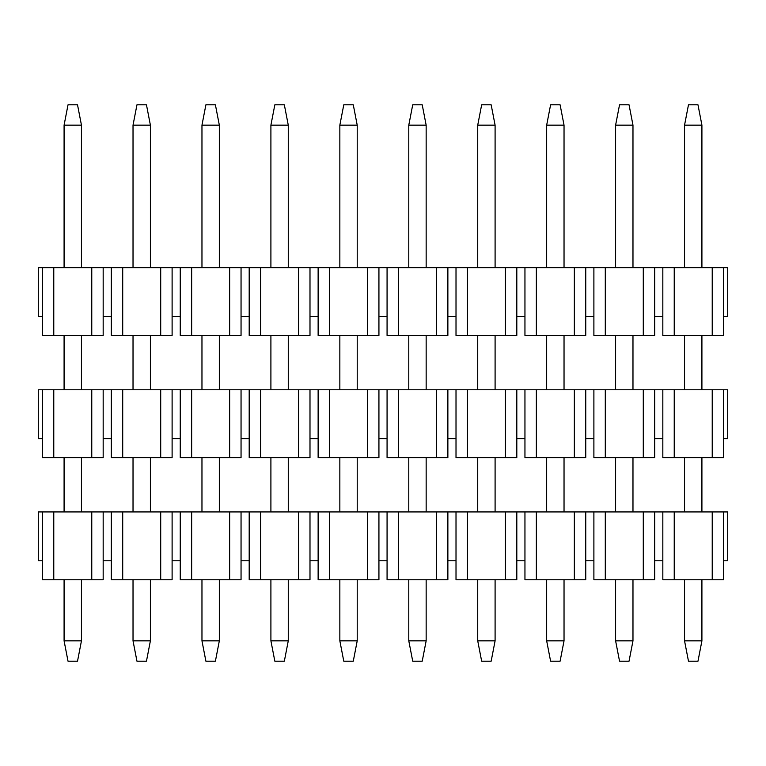 <?xml version="1.0" encoding="UTF-8"?>
<svg xmlns="http://www.w3.org/2000/svg" width="766" height="766" viewBox="0 0 766 766"><rect width="100%" height="100%" fill="white"/><g stroke="black" fill="none" stroke-linecap="round" stroke-linejoin="round"><path stroke-width="1.15" d="M723.631 267.65L723.631 335.498L674.233 335.498L674.233 267.65L727.7 267.65L727.7 316.502L723.631 316.502M712.227 267.65L712.227 335.498M674.233 335.498L662.829 335.498L662.829 316.502L654.691 316.502L654.691 267.65L674.233 267.65M662.829 267.65L662.829 316.502M91.767 267.65L91.767 335.498L53.773 335.498L53.773 267.65L111.309 267.65L111.309 335.498L122.713 335.498L122.713 267.65L180.249 267.65L180.249 335.498L191.653 335.498L191.653 267.65L249.189 267.65L249.189 335.498L260.593 335.498L260.593 267.65L318.129 267.65L318.129 335.498L329.533 335.498L329.533 267.65L387.069 267.65L387.069 335.498L398.473 335.498L398.473 267.65L456.009 267.65L456.009 335.498L467.413 335.498L467.413 267.65L524.949 267.65L524.949 335.498L536.353 335.498L536.353 267.65L593.889 267.65L593.889 335.498L605.293 335.498L605.293 267.65L654.691 267.65M643.287 267.65L643.287 335.498L654.691 335.498L654.691 316.502M593.889 267.65L605.293 267.65M585.751 267.65L585.751 316.502L593.889 316.502M574.347 267.65L574.347 335.498L585.751 335.498L585.751 316.502M524.949 267.65L536.353 267.65M516.811 267.65L516.811 316.502L524.949 316.502M505.407 267.65L505.407 335.498L516.811 335.498L516.811 316.502M456.009 267.65L467.413 267.65M447.871 267.65L447.871 316.502L456.009 316.502M436.467 267.65L436.467 335.498L447.871 335.498L447.871 316.502M387.069 267.65L398.473 267.65M378.931 267.65L378.931 316.502L387.069 316.502M367.527 267.65L367.527 335.498L378.931 335.498L378.931 316.502M318.129 267.65L329.533 267.65M309.991 267.65L309.991 316.502L318.129 316.502M298.587 267.65L298.587 335.498L309.991 335.498L309.991 316.502M249.189 267.65L260.593 267.65M241.051 267.65L241.051 316.502L249.189 316.502M229.647 267.65L229.647 335.498L241.051 335.498L241.051 316.502M180.249 267.65L191.653 267.65M172.111 267.65L172.111 316.502L180.249 316.502M160.707 267.65L160.707 335.498L172.111 335.498L172.111 316.502M111.309 267.65L122.713 267.65M103.171 267.65L103.171 316.502L111.309 316.502M91.767 335.498L103.171 335.498L103.171 316.502M53.773 335.498L42.369 335.498L42.369 267.65L53.773 267.65M42.369 316.502L38.3 316.502L38.3 267.65L42.369 267.65M643.287 335.498L605.293 335.498M574.347 335.498L536.353 335.498M505.407 335.498L467.413 335.498M436.467 335.498L398.473 335.498M367.527 335.498L329.533 335.498M298.587 335.498L260.593 335.498M229.647 335.498L191.653 335.498M160.707 335.498L122.713 335.498M723.631 389.789L723.631 457.637L674.233 457.637L674.233 389.789L727.7 389.789L727.7 438.64L723.631 438.64M712.227 389.789L712.227 457.637M674.233 457.637L662.829 457.637L662.829 438.64L654.691 438.64L654.691 389.789L674.233 389.789M662.829 389.789L662.829 438.64M91.767 389.789L91.767 457.637L53.773 457.637L53.773 389.789L111.309 389.789L111.309 457.637L122.713 457.637L122.713 389.789L180.249 389.789L180.249 457.637L191.653 457.637L191.653 389.789L249.189 389.789L249.189 457.637L260.593 457.637L260.593 389.789L318.129 389.789L318.129 457.637L329.533 457.637L329.533 389.789L387.069 389.789L387.069 457.637L398.473 457.637L398.473 389.789L456.009 389.789L456.009 457.637L467.413 457.637L467.413 389.789L524.949 389.789L524.949 457.637L536.353 457.637L536.353 389.789L593.889 389.789L593.889 457.637L605.293 457.637L605.293 389.789L654.691 389.789M643.287 389.789L643.287 457.637L654.691 457.637L654.691 438.64M593.889 389.789L605.293 389.789M585.751 389.789L585.751 438.64L593.889 438.64M574.347 389.789L574.347 457.637L585.751 457.637L585.751 438.64M524.949 389.789L536.353 389.789M516.811 389.789L516.811 438.64L524.949 438.64M505.407 389.789L505.407 457.637L516.811 457.637L516.811 438.64M456.009 389.789L467.413 389.789M447.871 389.789L447.871 438.64L456.009 438.64M436.467 389.789L436.467 457.637L447.871 457.637L447.871 438.64M387.069 389.789L398.473 389.789M378.931 389.789L378.931 438.64L387.069 438.64M367.527 389.789L367.527 457.637L378.931 457.637L378.931 438.64M318.129 389.789L329.533 389.789M309.991 389.789L309.991 438.64L318.129 438.64M298.587 389.789L298.587 457.637L309.991 457.637L309.991 438.64M249.189 389.789L260.593 389.789M241.051 389.789L241.051 438.64L249.189 438.64M229.647 389.789L229.647 457.637L241.051 457.637L241.051 438.64M180.249 389.789L191.653 389.789M172.111 389.789L172.111 438.64L180.249 438.64M160.707 389.789L160.707 457.637L172.111 457.637L172.111 438.64M111.309 389.789L122.713 389.789M103.171 389.789L103.171 438.64L111.309 438.64M91.767 457.637L103.171 457.637L103.171 438.64M53.773 457.637L42.369 457.637L42.369 389.789L53.773 389.789M42.369 438.64L38.3 438.64L38.3 389.789L42.369 389.789M643.287 457.637L605.293 457.637M574.347 457.637L536.353 457.637M505.407 457.637L467.413 457.637M436.467 457.637L398.473 457.637M367.527 457.637L329.533 457.637M298.587 457.637L260.593 457.637M229.647 457.637L191.653 457.637M160.707 457.637L122.713 457.637M701.915 579.776L701.915 640.845L697.979 661.202L688.481 661.202L684.545 640.845L684.545 579.776M684.545 267.65L684.545 125.155L688.481 104.798L697.979 104.798L701.915 125.155L701.915 267.65M701.915 335.498L701.915 389.789M701.915 457.637L701.915 511.927M701.915 640.845L684.545 640.845M684.545 511.927L684.545 457.637M684.545 389.789L684.545 335.498M684.545 125.155L701.915 125.155M632.975 579.776L632.975 640.845L629.039 661.202L619.541 661.202L615.605 640.845L615.605 579.776M615.605 267.65L615.605 125.155L619.541 104.798L629.039 104.798L632.975 125.155L632.975 267.65M632.975 335.498L632.975 389.789M632.975 457.637L632.975 511.927M632.975 640.845L615.605 640.845M615.605 511.927L615.605 457.637M615.605 389.789L615.605 335.498M615.605 125.155L632.975 125.155M564.035 579.776L564.035 640.845L560.099 661.202L550.601 661.202L546.665 640.845L546.665 579.776M546.665 267.65L546.665 125.155L550.601 104.798L560.099 104.798L564.035 125.155L564.035 267.65M564.035 335.498L564.035 389.789M564.035 457.637L564.035 511.927M564.035 640.845L546.665 640.845M546.665 511.927L546.665 457.637M546.665 389.789L546.665 335.498M546.665 125.155L564.035 125.155M495.095 579.776L495.095 640.845L491.159 661.202L481.661 661.202L477.725 640.845L477.725 579.776M477.725 267.65L477.725 125.155L481.661 104.798L491.159 104.798L495.095 125.155L495.095 267.65M495.095 335.498L495.095 389.789M495.095 457.637L495.095 511.927M495.095 640.845L477.725 640.845M477.725 511.927L477.725 457.637M477.725 389.789L477.725 335.498M477.725 125.155L495.095 125.155M426.155 579.776L426.155 640.845L422.219 661.202L412.721 661.202L408.785 640.845L408.785 579.776M408.785 267.65L408.785 125.155L412.721 104.798L422.219 104.798L426.155 125.155L426.155 267.65M426.155 335.498L426.155 389.789M426.155 457.637L426.155 511.927M426.155 640.845L408.785 640.845M408.785 511.927L408.785 457.637M408.785 389.789L408.785 335.498M408.785 125.155L426.155 125.155M357.215 579.776L357.215 640.845L353.279 661.202L343.781 661.202L339.845 640.845L339.845 579.776M339.845 267.65L339.845 125.155L343.781 104.798L353.279 104.798L357.215 125.155L357.215 267.65M357.215 335.498L357.215 389.789M357.215 457.637L357.215 511.927M357.215 640.845L339.845 640.845M339.845 511.927L339.845 457.637M339.845 389.789L339.845 335.498M339.845 125.155L357.215 125.155M288.275 579.776L288.275 640.845L284.339 661.202L274.841 661.202L270.905 640.845L270.905 579.776M270.905 267.65L270.905 125.155L274.841 104.798L284.339 104.798L288.275 125.155L288.275 267.65M288.275 335.498L288.275 389.789M288.275 457.637L288.275 511.927M288.275 640.845L270.905 640.845M270.905 511.927L270.905 457.637M270.905 389.789L270.905 335.498M270.905 125.155L288.275 125.155M219.335 579.776L219.335 640.845L215.399 661.202L205.901 661.202L201.965 640.845L201.965 579.776M201.965 267.65L201.965 125.155L205.901 104.798L215.399 104.798L219.335 125.155L219.335 267.65M219.335 335.498L219.335 389.789M219.335 457.637L219.335 511.927M219.335 640.845L201.965 640.845M201.965 511.927L201.965 457.637M201.965 389.789L201.965 335.498M201.965 125.155L219.335 125.155M150.395 579.776L150.395 640.845L146.459 661.202L136.961 661.202L133.025 640.845L133.025 579.776M133.025 267.65L133.025 125.155L136.961 104.798L146.459 104.798L150.395 125.155L150.395 267.65M150.395 335.498L150.395 389.789M150.395 457.637L150.395 511.927M150.395 640.845L133.025 640.845M133.025 511.927L133.025 457.637M133.025 389.789L133.025 335.498M133.025 125.155L150.395 125.155M81.455 579.776L81.455 640.845L77.519 661.202L68.021 661.202L64.085 640.845L64.085 579.776M64.085 267.65L64.085 125.155L68.021 104.798L77.519 104.798L81.455 125.155L81.455 267.65M81.455 335.498L81.455 389.789M81.455 457.637L81.455 511.927M81.455 640.845L64.085 640.845M64.085 511.927L64.085 457.637M64.085 389.789L64.085 335.498M64.085 125.155L81.455 125.155M723.631 511.927L723.631 579.776L674.233 579.776L674.233 511.927L727.7 511.927L727.7 560.779L723.631 560.779M712.227 511.927L712.227 579.776M674.233 579.776L662.829 579.776L662.829 560.779L654.691 560.779L654.691 511.927L674.233 511.927M662.829 511.927L662.829 560.779M91.767 511.927L91.767 579.776L53.773 579.776L53.773 511.927L111.309 511.927L111.309 579.776L122.713 579.776L122.713 511.927L180.249 511.927L180.249 579.776L191.653 579.776L191.653 511.927L249.189 511.927L249.189 579.776L260.593 579.776L260.593 511.927L318.129 511.927L318.129 579.776L329.533 579.776L329.533 511.927L387.069 511.927L387.069 579.776L398.473 579.776L398.473 511.927L456.009 511.927L456.009 579.776L467.413 579.776L467.413 511.927L524.949 511.927L524.949 579.776L536.353 579.776L536.353 511.927L593.889 511.927L593.889 579.776L605.293 579.776L605.293 511.927L654.691 511.927M643.287 511.927L643.287 579.776L654.691 579.776L654.691 560.779M593.889 511.927L605.293 511.927M585.751 511.927L585.751 560.779L593.889 560.779M574.347 511.927L574.347 579.776L585.751 579.776L585.751 560.779M524.949 511.927L536.353 511.927M516.811 511.927L516.811 560.779L524.949 560.779M505.407 511.927L505.407 579.776L516.811 579.776L516.811 560.779M456.009 511.927L467.413 511.927M447.871 511.927L447.871 560.779L456.009 560.779M436.467 511.927L436.467 579.776L447.871 579.776L447.871 560.779M387.069 511.927L398.473 511.927M378.931 511.927L378.931 560.779L387.069 560.779M367.527 511.927L367.527 579.776L378.931 579.776L378.931 560.779M318.129 511.927L329.533 511.927M309.991 511.927L309.991 560.779L318.129 560.779M298.587 511.927L298.587 579.776L309.991 579.776L309.991 560.779M249.189 511.927L260.593 511.927M241.051 511.927L241.051 560.779L249.189 560.779M229.647 511.927L229.647 579.776L241.051 579.776L241.051 560.779M180.249 511.927L191.653 511.927M172.111 511.927L172.111 560.779L180.249 560.779M160.707 511.927L160.707 579.776L172.111 579.776L172.111 560.779M111.309 511.927L122.713 511.927M103.171 511.927L103.171 560.779L111.309 560.779M91.767 579.776L103.171 579.776L103.171 560.779M53.773 579.776L42.369 579.776L42.369 511.927L53.773 511.927M42.369 560.779L38.3 560.779L38.3 511.927L42.369 511.927M643.287 579.776L605.293 579.776M574.347 579.776L536.353 579.776M505.407 579.776L467.413 579.776M436.467 579.776L398.473 579.776M367.527 579.776L329.533 579.776M298.587 579.776L260.593 579.776M229.647 579.776L191.653 579.776M160.707 579.776L122.713 579.776"/></g></svg>
